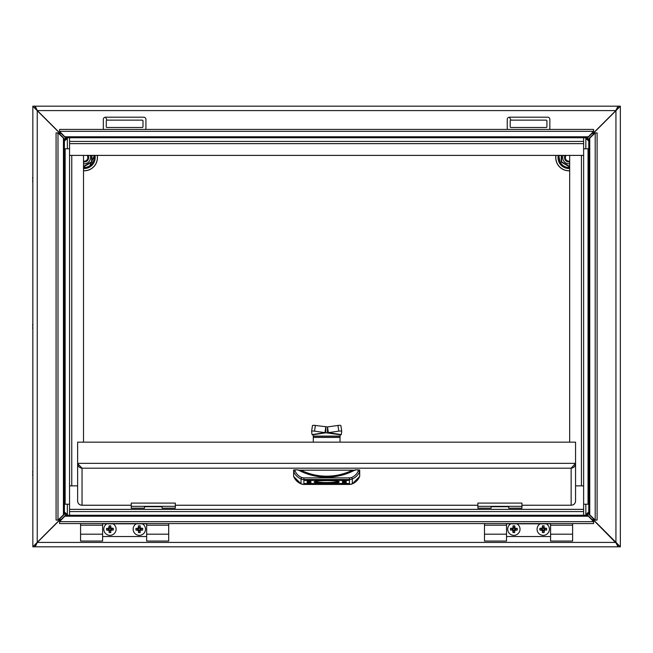 <?xml version="1.0" encoding="UTF-8"?>
<svg xmlns="http://www.w3.org/2000/svg" width="653" height="653" viewBox="0 0 653 653"><rect width="100%" height="100%" fill="white"/><g stroke="black" fill="none" stroke-linecap="round" stroke-linejoin="round"><path stroke-width="0.98" d="M585.831 148.778L585.831 137.759M585.831 515.241L585.831 504.222M583.627 511.568L583.627 141.432L69.553 141.432L69.553 511.568L583.627 511.568L583.627 515.241M569.677 442.163L569.677 155.39M583.627 148.778L588.769 148.778M588.769 504.222L583.627 504.222M67.349 504.222L67.349 515.241M67.349 137.759L67.349 148.778M83.511 155.39L83.511 442.163M69.553 504.222L64.41 504.222M64.41 148.778L69.553 148.778M131.245 508.156L144.46 508.156L131.245 508.197L131.245 503.088L175.306 503.088L175.306 508.197L162.091 508.197L175.306 508.156M144.46 508.156L144.46 506.72L162.091 506.72L162.091 508.156M131.245 506.328L175.306 506.328M477.874 508.156L491.097 508.156L477.874 508.197L477.874 503.088L521.943 503.088L521.943 508.197L508.72 508.197L521.943 508.156M491.097 508.156L491.097 506.72L508.72 506.72L508.72 508.156M477.874 506.328L521.943 506.328M348.694 480.02L334.744 480.02L348.694 480.02M348.694 480.42L304.633 480.42L348.694 480.42M348.694 483.914L334.744 483.914L348.694 483.914M318.591 483.914L304.633 483.914L318.591 483.914M348.694 483.522L304.633 483.522L348.694 483.522M318.591 480.02L304.633 480.02L318.591 480.02M314.109 481.971A12.562 1.363 180 0 0 326.663 483.326A12.562 1.363 180 0 0 339.225 481.971A12.562 1.363 180 0 0 339.152 481.824A12.562 1.363 180 0 0 326.663 480.608A12.562 1.363 180 0 0 314.183 481.824A12.562 1.363 180 0 0 314.109 481.971M315.024 481.457A11.827 1.282 180 0 0 326.663 482.518A11.827 1.282 180 0 0 338.311 481.457M344.449 482.355L346.229 482.722L342.441 482.73L344.033 482.355L342.441 482.208L346.229 482.355L344.449 482.208M342.474 481.849L345.845 482.02L346.229 481.522L342.923 481.767M345.715 481.751L346.237 481.792M344.278 481.016L344.882 481.196L344.278 481.016M344.409 480.975L343.511 481.196L344.319 481.408L343.103 481.196L344.409 480.975M310.934 480.861L307.057 480.861L310.934 480.861M308.959 482.926L307.963 482.747L308.959 482.926M310.493 483.269L307.106 483.228L307.506 482.673L307.408 483.13L310.591 483.13L309.563 482.967L310.461 482.747L309.653 482.526L310.893 482.714L310.493 483.13M310.861 482.085L307.09 482.143L310.861 482.085M308.918 482.967L309.824 482.747L309.016 482.526L310.224 482.747L308.918 482.967M309.049 482.918L308.453 482.747L309.049 482.877M307.106 481.579L310.893 481.204L309.302 481.579L310.893 481.726L307.106 481.726M342.841 480.665L346.229 480.706L346.229 481.22L342.743 480.804L343.764 480.975L342.866 481.196L343.258 481.408L342.441 481.22L342.841 480.665M343.902 481.09L344.376 481.196L343.902 481.09M344.36 481.375L345.364 481.196L344.36 481.375M345.306 483.261L342.392 483.073L344.384 482.706L346.278 483.073L345.306 483.236M342.809 482.82L343.143 483.277M358.244 469.858L359.713 470.013L359.713 471.474L358.244 471.017L358.244 469.858L355.305 469.858A59.521 59.17 180 0 1 298.021 469.858L295.083 469.858L295.083 471.017L293.621 471.474L293.621 470.013L295.083 469.858M298.021 470.176L355.305 470.176M293.621 476.404L301.025 483.865A7.346 7.297 -0 0 0 303.882 484.436L349.453 484.436A7.346 7.297 -0 0 0 352.31 483.857A13.786 13.705 -0 0 0 359.713 476.404L359.713 471.474A13.786 13.705 180 0 1 352.31 478.927A7.346 7.297 180 0 1 349.453 479.506L303.882 479.506A7.346 7.297 180 0 1 301.025 478.927A13.786 13.705 180 0 1 293.621 471.474L293.621 476.404A13.786 13.705 -0 0 0 301.025 483.857L301.025 478.927L301.596 477.425A5.877 5.844 -0 0 0 303.882 477.882L349.453 477.882A5.877 5.844 -0 0 0 351.738 477.425A12.317 12.244 -0 0 0 358.244 471.017M307.669 481.881L310.42 482.265L307.62 482.159M307.106 482.094L307.62 482.126M310.42 482.126L310.869 482.126M309.987 482.673L310.599 482.894M310.224 482.453L309.326 482.673M343.258 481.114L342.441 480.926M343.911 481.114L343.103 480.902M346.278 482.787L345.959 483.285M340.882 425.634L341.723 431.323A2.939 0.604 171.6 0 1 341.723 431.364L341.299 434.629L340.458 434.784L340.033 436.106L313.293 436.106L312.869 434.784L312.036 434.629L311.612 431.364A2.939 0.604 -171.6 0 1 311.612 431.323L312.444 425.674A2.939 0.604 8.4 0 1 312.444 425.634A2.939 0.604 8.4 0 1 315.375 425.454L327.488 426.94L327.488 432.784L338.793 431.143L337.96 425.454A2.939 0.604 -8.4 0 1 340.882 425.634A2.939 0.604 -8.4 0 1 340.89 425.674L341.715 431.29A2.939 0.604 171.6 0 0 338.793 431.143M325.839 426.94L325.839 432.784L340.458 434.784M340.017 438.236L340.033 436.106M313.309 438.236L313.301 436.269L340.033 436.269M313.301 442.163L313.301 437.437L340.033 437.437L340.025 442.163M340.033 436.906L340.033 436.253M313.301 436.253L313.301 436.906M325.806 426.94L324.974 432.629L325.839 432.784L312.869 434.784M315.375 425.454L314.534 431.143A2.939 0.604 -171.6 0 0 311.612 431.323L312.444 425.634M314.534 431.143L324.974 432.629L312.036 434.629M327.488 426.94L328.361 432.629L341.299 434.629M327.52 426.94L337.96 425.454M69.553 137.759L69.553 141.432L583.627 141.432L583.627 137.759M583.627 155.39L69.553 155.39M142.37 523.828A6.171 6.171 0 0 1 139.318 535.362A6.171 6.171 0 0 1 136.273 523.828M139.734 530.007L140.542 529.607L139.734 527.975L138.101 528.783L138.909 530.407L142.697 530.04L142.697 528.35L140.166 527.942L140.166 525.812L138.477 525.812L138.077 528.35L135.946 528.35L135.946 530.04L138.477 530.44L138.477 532.57L140.166 532.57L140.166 530.44M139.734 530.407L140.166 532.57M138.909 530.007L138.477 530.44M138.909 530.407L138.477 532.57M138.509 529.607L138.077 530.04M138.101 529.607L135.946 530.04M138.509 528.783L138.077 528.35M138.101 528.783L135.946 528.35M138.909 528.375L138.477 527.942M138.909 527.975L138.477 525.812M139.734 528.375L140.166 527.942M139.734 527.975L140.166 525.812M140.134 528.783L140.566 528.35M140.542 528.783L142.697 528.35M140.542 529.607L142.697 530.04M140.134 529.607L140.566 530.04M550.585 523.575L550.585 541.043L572.616 541.043L572.616 523.575M484.485 523.575L484.485 541.043L506.516 541.043L506.516 523.575M506.516 536.537L550.585 536.537M550.585 523.828L506.516 523.828M83.511 161.936A4.408 4.408 0 0 0 84.245 161.993A4.408 4.408 0 0 1 83.511 161.936M83.511 163.789A6.244 6.244 0 0 0 90.081 155.39M87.91 163.952L84.245 166.066L83.511 165.642L84.245 166.066L91.583 161.83L91.583 155.39L91.959 162.042L84.245 166.499L83.511 166.066M91.942 155.39L91.959 162.042M86.449 161.405A4.408 4.408 0 0 0 88.057 155.39A4.408 4.408 0 0 1 84.245 161.993M84.245 166.066L84.245 166.499M35.842 108.659L37.237 110.586L35.18 108.382L37.343 110.586L615.836 110.586L593.071 133.351L592.14 133.351L587.733 137.759L65.455 137.759L64.794 136.779L588.394 136.779L587.733 137.759L65.455 137.759L61.047 133.351L62.664 134.559M617.999 107.239L617.999 106.178L35.18 106.178L37.343 110.586L60.109 133.351L61.513 133.351M35.18 545.786L35.033 546.822L32.838 546.822L32.838 106.178L35.033 106.178L35.18 107.214M65.455 515.241L587.733 515.241L588.394 516.221L64.794 516.221L65.455 515.241L61.047 519.649L62.664 518.441M64.41 138.795L64.41 514.205L63.431 514.858L63.431 138.142L64.41 138.795L60.011 134.396L61.211 136.012M588.769 514.205L588.769 138.795L589.757 138.142L589.757 514.858L588.769 514.205L593.177 518.604L591.977 516.988M617.999 107.214L618.146 106.178L620.35 106.178L620.35 546.822L618.146 546.822L617.999 545.786M617.346 544.341L593.071 519.649L592.14 519.649L587.733 515.241M617.999 106.178L615.836 110.586L617.346 108.659M35.18 545.761L35.18 546.822L617.999 546.822L615.836 542.414L37.343 542.414L35.18 544.618L37.237 542.414L35.842 544.341M617.999 546.822L617.999 545.761M35.18 106.178L35.18 107.239M590.516 134.559L591.675 133.351M35.033 546.822L37.237 542.308L60.011 519.543L60.011 518.604L64.41 514.205M60.011 518.139L61.211 516.988M32.838 546.822L37.237 542.308L37.237 110.692L60.011 133.457L60.011 134.861M32.838 106.178L37.237 110.692L35.033 106.178M618.146 106.178L615.942 110.692L593.177 133.457L593.177 134.396L588.769 138.795M593.177 134.861L591.977 136.012M620.35 106.178L615.942 110.692L615.942 542.308L593.177 519.543L593.177 518.139M620.35 546.822L615.942 542.308L618.146 546.822M61.513 519.649L60.109 519.649L37.343 542.414L35.18 546.822M591.675 519.649L590.516 518.441M589.757 514.858L595.201 520.074L597.103 520.074L597.103 132.926L595.201 132.926L589.757 138.142M595.201 520.074L595.201 132.926M588.394 136.779L593.61 131.335L593.61 129.425L59.578 129.425L59.578 131.335L64.794 136.779M593.61 131.335L59.578 131.335M63.431 138.142L57.986 132.926L56.076 132.926L56.076 520.074L57.986 520.074L63.431 514.858M57.986 132.926L57.986 520.074M64.794 516.221L59.578 521.665L59.578 523.575L593.61 523.575L593.61 521.665L588.394 516.221M59.578 521.665L593.61 521.665M32.838 179.085A13.876 2.71 -173.9 0 0 32.789 179.118A13.95 6.938 -173.1 0 1 32.65 178.326A13.95 12.015 -168.1 0 1 32.789 176.979A13.876 13.533 -28.2 0 1 32.838 176.767M32.838 182.473A13.876 13.533 -151.8 0 1 32.789 182.26A13.95 12.015 -11.9 0 1 32.65 180.914A13.95 6.938 -6.9 0 1 32.789 180.122A13.876 2.71 -6.1 0 0 32.838 180.155M142.256 127.482A0.735 0.735 0 0 0 142.991 126.747L142.991 120.87A0.735 0.735 0 0 0 142.256 120.136L107.002 120.136A0.735 0.735 0 0 0 106.268 120.87L106.268 126.747A0.735 0.735 0 0 0 107.002 127.482L142.256 127.482M145.562 129.425A2.204 2.204 0 0 0 145.929 128.217L145.929 119.401A2.204 2.204 0 0 0 143.725 117.197L105.533 117.197A2.204 2.204 0 0 0 103.329 119.401L103.329 128.217A2.204 2.204 0 0 0 103.696 129.425M563.098 155.39A6.244 6.244 0 0 0 569.677 163.789M561.596 161.83L561.596 155.39L561.596 161.83L568.943 166.066L569.677 165.642L568.943 166.066L561.229 162.042L561.245 155.39M569.677 166.066L568.943 166.499L561.229 162.042M569.677 161.936A4.408 4.408 0 0 1 565.123 155.39A4.408 4.408 0 0 0 566.739 161.405M568.943 166.499L568.943 166.066M516.907 523.828A6.171 6.171 0 0 1 513.862 535.362A6.171 6.171 0 0 1 510.817 523.828M513.454 528.375L512.646 528.783L512.646 529.607L514.27 530.407L515.078 529.607L514.27 527.975L510.483 528.35L510.483 530.04L512.613 530.04L513.021 532.57L514.711 532.57L514.711 530.44L517.241 530.04L517.241 528.35L515.111 528.35L514.711 525.812L513.021 525.812L513.021 527.942M513.454 527.975L513.021 525.812M514.27 528.375L514.711 527.942M514.27 527.975L514.711 525.812M514.678 528.783L515.111 528.35M515.078 528.783L517.241 528.35M514.678 529.607L515.111 530.04M515.078 529.607L517.241 530.04M514.27 530.007L514.711 530.44M514.27 530.407L514.711 532.57M513.454 530.007L513.021 530.44M513.454 530.407L513.021 532.57M513.046 529.607L512.613 530.04M512.646 529.607L510.483 530.04M512.646 528.783L510.483 528.35M513.046 528.783L512.613 528.35M87.078 155.39A3.592 3.592 0 0 1 83.511 161.103M586.182 515.241L588.769 512.654M588.769 513.454L586.982 515.241M67.006 137.759L64.41 140.346M64.41 139.546L66.206 137.759M146.664 523.575L146.664 541.043L168.694 541.043L168.694 523.575M80.572 523.575L80.572 541.043L102.603 541.043L102.603 523.575M102.603 536.537L146.664 536.537M146.664 523.828L102.603 523.828M32.838 325.961A13.876 2.71 -173.9 0 0 32.789 326.002A13.95 6.938 -173.1 0 1 32.65 325.21A13.95 12.015 -168.1 0 1 32.789 323.864A13.876 13.533 -28.2 0 1 32.838 323.651M32.838 329.349A13.876 13.533 -151.8 0 1 32.789 329.136A13.95 12.015 -11.9 0 1 32.65 327.79A13.95 6.938 -6.9 0 1 32.789 326.998A13.876 2.71 -6.1 0 0 32.838 327.039M32.838 472.845A13.876 2.71 -173.9 0 0 32.789 472.878A13.95 6.938 -173.1 0 1 32.65 472.086A13.95 12.015 -168.1 0 1 32.789 470.74A13.876 13.533 -28.2 0 1 32.838 470.527M32.838 476.233A13.876 13.533 -151.8 0 1 32.789 476.021A13.95 12.015 -11.9 0 1 32.65 474.674A13.95 6.938 -6.9 0 1 32.789 473.882A13.876 2.71 -6.1 0 0 32.838 473.915M112.993 523.828A6.171 6.171 0 0 1 109.949 535.362A6.171 6.171 0 0 1 106.896 523.828M110.357 530.007L111.165 529.607L110.357 527.975L108.724 528.783L109.533 530.407L113.32 530.04L113.32 528.35L110.79 527.942L110.79 525.812L109.1 525.812L108.7 528.35L106.57 528.35L106.57 530.04L109.1 530.44L109.1 532.57L110.79 532.57L110.79 530.44M110.357 530.407L110.79 532.57M109.533 530.007L109.1 530.44M109.533 530.407L109.1 532.57M109.133 529.607L108.7 530.04M108.724 529.607L106.57 530.04M109.133 528.783L108.7 528.35M108.724 528.783L106.57 528.35M109.533 528.375L109.1 527.942M109.533 527.975L109.1 525.812M110.357 528.375L110.79 527.942M110.357 527.975L110.79 525.812M110.757 528.783L111.198 528.35M111.165 528.783L113.32 528.35M111.165 529.607L113.32 530.04M110.757 529.607L111.198 530.04M546.283 523.828A6.171 6.171 0 0 1 543.239 535.362A6.171 6.171 0 0 1 540.194 523.828M542.831 528.375L542.023 528.783L542.831 530.407L544.455 529.607L543.647 527.975L539.86 528.35L539.86 530.04L542.39 530.44L542.39 532.57L544.08 532.57L544.488 530.04L546.618 530.04L546.618 528.35L544.08 527.942L544.08 525.812L542.39 525.812L542.39 527.942M542.831 527.975L542.39 525.812M543.647 528.375L544.08 527.942M543.647 527.975L544.08 525.812M544.055 528.783L544.488 528.35M544.455 528.783L546.618 528.35M544.055 529.607L544.488 530.04M544.455 529.607L546.618 530.04M543.647 530.007L544.08 530.44M543.647 530.407L544.08 532.57M542.831 530.007L542.39 530.44M542.831 530.407L542.39 532.57M542.423 529.607L541.99 530.04M542.023 529.607L539.86 530.04M542.023 528.783L539.86 528.35M542.423 528.783L541.99 528.35M64.41 512.646L67.006 515.241M66.206 515.241L64.41 513.446M588.769 140.354L586.182 137.759M586.982 137.759L588.769 139.554M569.677 161.103A3.592 3.592 0 0 1 566.102 155.39M546.177 127.482A0.735 0.735 0 0 0 546.912 126.747L546.912 120.87A0.735 0.735 0 0 0 546.177 120.136L510.924 120.136A0.735 0.735 0 0 0 510.189 120.87L510.189 126.747A0.735 0.735 0 0 0 510.924 127.482L546.177 127.482M549.483 129.425A2.204 2.204 0 0 0 549.85 128.217L549.85 119.401A2.204 2.204 0 0 0 547.647 117.197L509.454 117.197A2.204 2.204 0 0 0 507.25 119.401L507.25 128.217A2.204 2.204 0 0 0 507.618 129.425M69.553 515.241L69.553 511.568M69.553 485.865L77.634 485.865M575.554 485.865L583.627 485.865M575.554 466.871L575.554 442.163L77.634 442.163L77.634 463.573C77.887 466.324 79.356 467.858 82.041 468.193L77.65 463.589M575.554 501.333L575.554 484.053M77.634 501.333L77.634 490.558M81.209 505.177L82.041 505.234C79.364 505.047 77.895 503.659 77.634 501.071L77.634 463.573M77.634 484.053L77.634 478.812M521.943 505.234L571.146 505.234L571.146 468.193L575.554 463.336L575.554 501.071C575.293 503.659 573.824 505.047 571.146 505.234L521.943 505.259M575.53 463.589L575.554 463.573C575.293 466.324 573.824 467.858 571.146 468.193L82.041 468.193L82.041 505.234L131.245 505.234M581.423 155.39L581.423 485.865M588.035 148.778L588.035 504.222M71.757 485.865L71.757 155.39M65.145 504.222L65.145 148.778M301.025 483.865L303.882 484.444L349.453 484.444L349.453 477.882M303.882 484.436L303.882 477.882M295.083 471.017A12.317 12.244 -0 0 0 301.596 477.425M349.453 484.444L352.302 483.865L352.31 478.927L351.738 477.425M301.221 470.331A58.052 57.709 -0 0 0 352.114 470.331M69.553 143.636L583.627 143.636M550.585 534.187L572.616 534.187M484.485 534.187L506.516 534.187M484.485 525.2L506.516 525.2M550.585 525.2L572.616 525.2M83.511 167.446A9.877 9.877 0 0 0 93.877 155.39M569.677 168.49A10.93 10.93 0 0 1 558.242 155.39M569.677 170.784A13.215 13.215 0 0 1 555.907 155.39M569.677 170.702A13.133 13.133 0 0 1 555.997 155.39M83.511 168.49A10.93 10.93 0 0 0 94.946 155.39M83.511 170.784A13.215 13.215 0 0 0 97.273 155.39M83.511 170.702A13.133 13.133 0 0 0 97.183 155.39M107.002 120.136L105.533 117.197M559.311 155.39A9.877 9.877 0 0 0 569.677 167.446M146.664 534.187L168.694 534.187M80.572 534.187L102.603 534.187M80.572 525.2L102.603 525.2M146.664 525.2L168.694 525.2M510.924 120.136L509.454 117.197M583.627 509.364L69.553 509.364M175.306 505.234L477.874 505.234M575.554 463.336L77.634 463.336M352.302 483.865L359.713 476.404M94.432 155.39L89.453 166.621L83.511 167.992M569.677 167.992L563.727 166.621L560.38 163.544L558.748 155.39M585.831 514.523L588.769 511.96M67.349 138.477L64.41 141.04M67.349 514.523L64.41 511.96M585.831 138.477L588.769 141.04M477.874 505.259L175.306 505.259M81.731 505.259L131.245 505.259"/></g></svg>
